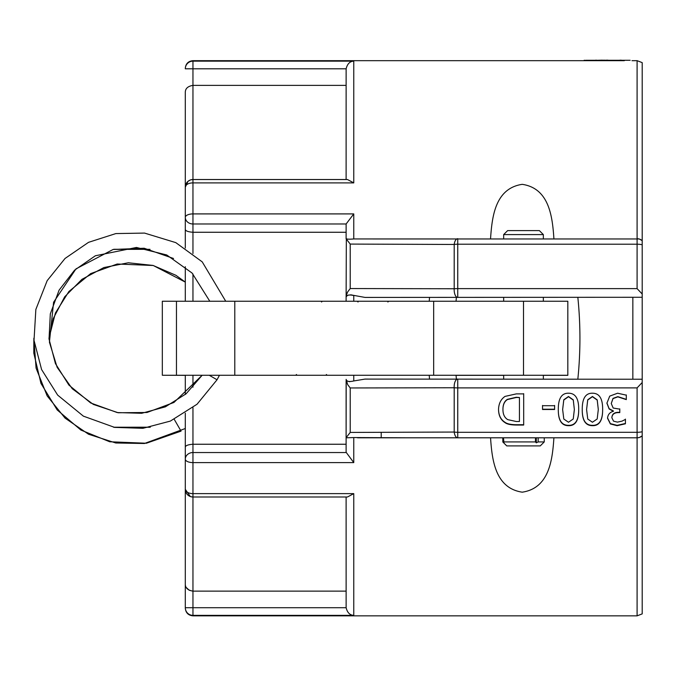 <?xml version="1.0" encoding="UTF-8"?>
<svg xmlns="http://www.w3.org/2000/svg" width="676" height="676" viewBox="0 0 676 676"><rect width="100%" height="100%" fill="white"/><g stroke="black" fill="none" stroke-linecap="round" stroke-linejoin="round"><path stroke-width="1.01" d="M639.073 437.541L637.096 437.803L637.096 615.844L642.2 613.892L642.2 62.623L637.096 60.671L637.096 238.704A7.656 7.656 0 0 1 642.2 240.656L639.513 239.101M577.845 297.415C580.625 324.641 580.625 351.866 577.845 379.092M456.41 379.092L457.745 379.092L456.41 379.092L456.03 375.264M456.03 301.243L456.41 297.415M352.72 295.201L364.972 297.415L642.2 297.279M639.073 238.966L353.768 238.949C349.551 239.321 347.075 239.245 346.332 238.704L346.129 295.615M642.2 379.236L364.972 379.092L353.768 380.96C349.137 382.024 346.585 381.492 346.112 379.354L347.667 384.602L350.219 387.956L454.196 387.762A7.656 1.132 0 0 0 457.745 387.889L637.096 387.889L637.096 432.294A7.656 2.146 0 0 0 642.2 431.744M429.53 379.092L429.218 375.264M429.218 301.243L429.53 297.415M185.3 579.467L185.3 608.18C185.756 612.836 188.308 615.388 192.956 615.844L192.956 615.354L353.768 615.354C349.889 615.202 347.346 612.659 346.129 607.716L346.112 496.995M346.129 607.716L185.3 607.716A7.656 7.647 0 0 0 192.956 615.354L192.956 591.128C187.818 590.283 185.266 587.926 185.3 584.056L185.3 489.331A7.656 7.656 0 0 0 192.956 496.995L190.877 496.708M185.3 413.163L185.3 489.331A7.656 4.284 180 0 0 192.956 493.624L192.956 462.595L353.768 462.595L346.112 452.252L346.112 437.803L353.768 437.558L353.768 462.595M185.3 394.471L185.3 375.264M185.3 301.243L185.3 266.716M185.3 248.05L185.3 217.342A7.656 6.633 0 0 0 192.956 223.976L192.956 213.912A7.656 3.431 180 0 0 185.3 217.342L185.3 92.451C185.266 88.581 187.818 86.224 192.956 85.379L192.956 61.153A7.656 7.647 180 0 0 185.3 68.8L185.3 68.327L185.3 68.8L346.129 68.8C347.346 63.857 349.889 61.305 353.768 61.153L192.956 61.153L192.956 60.671L624.328 60.671M490.548 238.704C492.043 217.055 495.009 188.393 522.235 184.337C549.453 188.393 552.419 217.055 553.914 238.704M553.914 437.803C552.419 459.46 549.453 488.114 522.235 492.179C495.009 488.114 492.043 459.46 490.548 437.803M357.553 437.803L408.253 437.803L353.768 437.558M192.576 591.12L189.221 590.241M189.128 590.19L186.28 587.537M346.129 452.54L192.956 452.54A7.656 6.633 180 0 0 185.3 459.165A7.656 3.431 -0 0 0 192.956 462.595L192.956 444.242L346.112 444.242M185.3 447.343C185.266 445.67 187.818 444.639 192.956 444.242L192.956 407.662M190.328 496.53L185.3 489.331M353.768 493.624L347.472 496.995L192.956 496.995L192.956 493.624L353.768 493.624L353.768 615.354M346.112 232.265L192.956 232.265C187.818 231.868 185.266 230.837 185.3 229.172M353.768 61.153L353.768 182.892L347.472 179.52L192.956 179.52A7.656 7.656 0 0 0 185.3 187.176A7.656 4.284 -0 0 1 192.956 182.892L192.956 213.912L353.768 213.912L346.129 223.976L346.112 238.814L350.219 244.078L454.196 244.459A7.656 2.146 0 0 1 457.745 244.213L637.096 244.213L637.096 288.627L642.2 294.009M185.3 187.176L187.987 181.345M188.021 181.32L190.328 179.985M190.877 179.808L192.956 179.52L192.956 85.379L346.112 85.379M346.112 179.52L346.129 68.8M637.096 387.889L642.2 382.498M408.253 437.803L637.096 437.803A7.656 7.656 0 0 0 642.2 435.851L639.513 437.414M568.491 425.669C561.595 425.711 558.199 420.337 558.3 409.546C558.232 398.502 561.629 393.06 568.491 393.212C575.411 393.17 578.817 398.603 578.698 409.521C578.783 420.523 575.377 425.905 568.491 425.669L568.491 425.331C561.595 425.373 558.199 420.024 558.3 409.267M613.554 421.165L617.433 422.12L622.013 421.14L625.427 419.407L625.427 423.793L617.095 425.694L610.377 423.945L607.53 418.233C607.876 414.549 609.845 412.233 613.428 411.287L609.135 408.963L606.913 403.192L609.727 396.119L617.585 393.212L626.306 395.156L626.306 399.609L617.847 396.863L613.014 398.612L611.256 403.496L613.166 408.025L619.791 409.141L619.791 412.597L618.363 412.597C614.29 412.639 612.126 414.38 611.873 417.802L613.554 421.165M592.429 425.669C585.534 425.711 582.137 420.337 582.247 409.546C582.171 398.502 585.568 393.06 592.429 393.212C599.35 393.17 602.755 398.603 602.646 409.521C602.722 420.523 599.316 425.905 592.429 425.669L592.429 425.331C585.534 425.373 582.137 420.024 582.247 409.267M542.532 409.495L542.532 405.701L554.607 405.701L554.607 409.495L542.532 409.495M504.989 422.593C500.781 419.948 498.626 415.588 498.525 409.521C498.711 403.589 500.882 399.22 505.04 396.398L516.337 393.88L523.68 393.88L523.68 425.043L516.413 425.043C510.811 424.993 507 424.182 504.989 422.593L504.989 422.272C500.781 419.635 498.626 415.292 498.525 409.242M346.484 294.229L347.667 291.905L346.112 295.944L346.112 301.243L346.112 295.936M346.196 296.823L346.796 296.063M347.21 295.716L348.36 295.099M350.709 294.795L352.526 295.142M349.745 381.72L348.385 381.425M346.196 379.675L346.112 437.803M642.2 435.851A7.656 7.656 0 0 1 637.096 437.803L637.096 432.294L457.745 432.294A7.656 2.146 180 0 1 454.196 432.048L350.219 432.429L346.112 437.702L346.112 380.571M637.096 288.627L457.745 288.627A7.656 1.132 180 0 0 454.196 288.753L350.219 288.551L347.667 291.905M353.768 301.243L353.768 295.547C349.146 294.483 346.594 295.023 346.112 297.153M574.355 409.521L573.273 399.854L568.491 396.482L563.784 399.778L562.643 409.546L563.809 419.035L568.491 422.246L573.248 418.985L574.355 409.521L573.273 400.091L568.491 396.711L563.784 400.015L562.643 409.546M578.698 409.242C578.783 420.202 575.377 425.567 568.491 425.331M619.791 408.87L619.791 412.309L618.363 412.309C614.29 412.36 612.126 414.084 611.873 417.506L611.873 417.802M626.306 394.936L626.306 399.372L617.847 396.635L613.014 398.384L611.256 403.496M613.428 410.983L609.135 408.693L606.913 402.938M625.427 419.103L625.427 423.472L617.095 425.356L610.377 423.615L607.53 417.929M598.302 409.521L597.212 399.854L592.429 396.482L587.723 399.778L586.591 409.546L587.748 419.035L592.429 422.246L597.187 418.985L598.302 409.521L597.212 400.091L592.429 396.711L587.723 400.015L586.591 409.546M602.646 409.242C602.722 420.202 599.316 425.567 592.429 425.331M554.607 405.439L554.607 409.217L542.532 409.217L542.532 405.439M519.438 397.496L516.21 397.268L507.389 399.347C504.423 401.223 502.944 404.544 502.944 409.293L502.944 409.571C502.952 414.363 504.566 417.717 507.777 419.635L516.21 421.494L519.438 421.494L519.438 397.496L516.21 397.496L507.389 399.584C504.423 401.468 502.944 404.797 502.944 409.571M523.68 393.669L523.68 424.714L516.413 424.714C510.811 424.663 507 423.852 504.989 422.272M192.956 496.995L192.956 591.128L346.112 591.128M597.221 60.282L595.767 60.156M618.895 60.282L621.151 60.156M608.552 60.282L607.918 60.282M607.344 60.282L607.918 60.156M591.787 60.671L584.132 60.282M591.787 60.282L624.328 60.282M604.006 60.282L607.344 60.156M603.237 60.282L604.589 60.156M602.164 60.282L603.237 60.156M597.449 60.282L602.164 60.156M585.957 60.282L595.86 60.282M609.101 60.282L618.675 60.282M620.585 60.282L630.159 60.282M523.511 375.264L567.823 375.264L567.823 301.243L162.325 301.243L162.325 375.264L523.511 375.264L523.511 301.243M433.662 375.264L433.662 301.243M225.733 301.243L202.225 261.874L175.802 242.625L144.537 233.085L115.849 233.575L88.539 242.338L65.048 258.46L47.176 280.65L35.853 309.447L34.02 340.341L41.599 369.561L57.671 395.114L83.376 416.146L114.616 427.393L142.94 428.314L170.335 421.097L197.046 404.231L217.038 379.768L209.247 375.264M456.038 375.332L503.662 375.332M543.352 375.332L567.823 375.332M162.325 375.264L185.3 375.332M174.239 419.34L181.05 431.136L146.379 443.236L109.698 441.766L80.892 430.063L57.181 409.926L40.957 383.41L33.8 353.142L33.851 338.372M538.164 437.803L538.164 441.918L536.296 442.814L536.296 437.803M536.296 442.814L535.476 441.918L535.476 437.803M503.468 437.803L503.966 442.814L502.86 441.918L502.86 437.803M535.476 441.918L503.468 441.918M502.86 441.918L502.767 437.803M502.767 441.918L506.755 445.907L540.259 445.907L544.248 441.918L538.164 441.918M539.363 230.6L507.651 230.6L503.662 234.589L543.352 234.589L539.363 230.6M381.205 437.803L381.205 432.302M642.2 244.763A7.656 2.146 180 0 0 637.096 244.213L637.096 238.704A7.656 7.656 0 0 1 642.2 240.656M192.956 179.52L192.956 182.892L353.768 182.892M353.768 213.912L353.768 238.949M192.956 253.534L192.956 223.976L346.129 223.976M192.956 387.187L192.956 375.264M192.956 301.243L192.956 273.983M632.846 297.415L632.846 379.092M457.745 432.294L457.745 379.092A7.656 3.583 90 0 0 454.196 387.762L454.196 432.048A7.656 3.667 90 0 0 457.745 437.803L457.745 432.294M457.745 288.627L457.745 238.704A7.656 3.667 90 0 0 454.196 244.459L454.196 288.753A7.656 3.583 90 0 0 457.745 297.415L457.745 288.627M350.219 432.429L350.219 387.956M350.219 288.551L350.219 244.078M353.768 375.264L353.768 380.96M234.792 375.264L234.792 301.243M176.461 375.264L176.461 301.243M631.992 60.671L637.096 60.671M192.956 615.844L637.096 615.844M192.956 60.671C188.308 61.119 185.756 63.679 185.3 68.327M296.519 374.504L295.75 375.264M326.356 374.504L327.116 375.264M321.539 302.011L322.308 301.243M387.88 302.011L388.649 301.243M358.043 302.011L357.274 301.243M173.521 258.485L144.182 248.244L113.137 249.469L76.008 268.862L53.598 302.231L49.424 342.2L57.13 367.305L72.281 388.751L93.339 404.409L118.241 412.757L146.988 412.487L173.935 402.465L202.149 375.264L186.103 393.795L165.366 406.842L141.706 413.29L117.218 412.563L90.685 402.972L68.884 385.058L55.432 363.595L49.035 339.082L50.32 313.841L59.091 290.148L74.58 270.172L95.35 255.773L136.459 247.458L166.702 254.953L192.069 273.036L209.805 301.243M219.472 375.264L217.03 379.76M48.968 338.279L53.243 318.557L64.676 296.815L81.94 279.332L103.867 267.561L128.279 262.778L153.029 265.431L175.887 275.284L185.3 282.095L153.266 265.507L117.218 264.012L90.685 273.603L68.884 291.517L55.432 312.98L48.959 338.211M113.593 427.224L150.309 427.19M113.999 427.3L150.013 427.24M150.013 249.334L113.526 249.376M33.842 338.287L36.081 368.133L47.176 395.925L65.048 418.114L88.531 434.229L115.79 442.991L144.419 443.498L185.3 428.525M149.996 249.326L114.041 249.267M544.248 441.918L544.248 437.803M543.352 379.092L543.352 375.264M543.352 301.243L543.352 297.415M543.352 238.704L543.352 234.589M503.662 379.092L503.662 375.264M503.662 301.243L503.662 297.415M503.662 238.704L503.662 234.589"/></g></svg>
